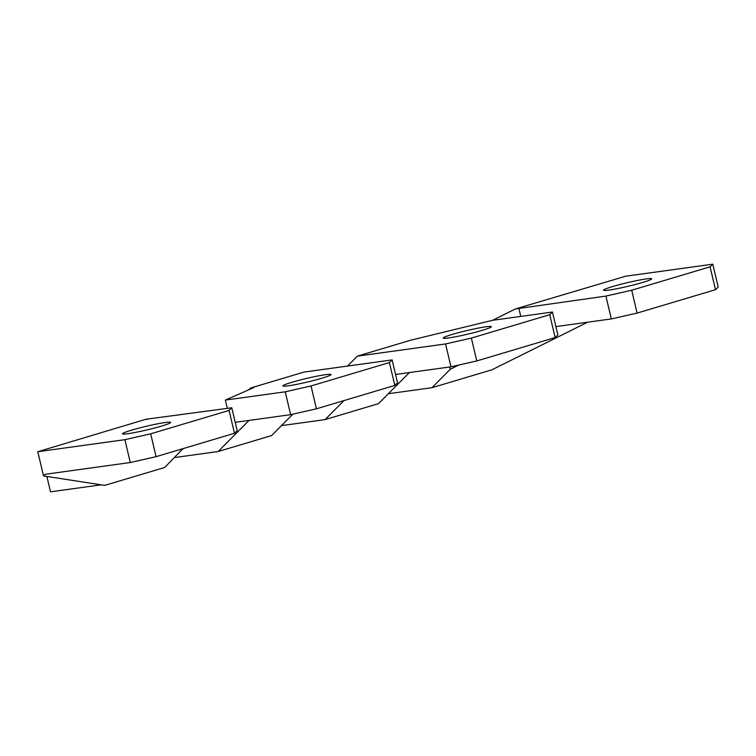 <?xml version="1.0" encoding="UTF-8"?>
<svg xmlns="http://www.w3.org/2000/svg" width="756" height="756" viewBox="0 0 756 756"><rect width="100%" height="100%" fill="white"/><g stroke="black" fill="none" stroke-linecap="round" stroke-linejoin="round"><path stroke-width="1.13" d="M145.936 419.259L231.78 407.767L237.186 430.627L234.473 433.282L229.068 410.423L150.68 433.831L124.891 439.68L37.8 451.71L145.936 419.259L147.212 419.457M234.473 433.282L156.086 456.681L150.68 433.831M156.086 456.681L130.297 462.53L124.891 439.68M231.78 407.767L229.068 410.423M130.297 462.53L45.162 474.295L43.527 475.94L37.8 451.71M43.527 475.94L104.744 485.38L164.714 467.473L182.924 448.677M183.018 449.055L182.111 448.922M46.872 476.46L50.501 491.825L101.162 484.832M127.887 433.689A24.731 1.833 -13.3 0 0 154.829 427.943A24.731 1.833 -13.3 0 0 170.658 422.415A24.731 1.833 -13.3 0 0 165.299 422.519A24.731 1.833 -13.3 0 0 138.357 428.265A24.731 1.833 -13.3 0 0 122.529 433.793A24.731 1.833 -13.3 0 0 127.887 433.689M311.018 385.957L316.424 408.816L394.812 385.418L389.406 362.559L311.018 385.957L285.229 391.816L225.345 400.085L253.808 387.582L250.491 388.045L248.733 389.812M316.424 408.816L290.635 414.666L285.229 391.816M394.812 385.418L397.524 382.763L392.118 359.903L303.94 372.084L250.491 388.045M389.406 362.559L392.118 359.903M227.31 408.382L225.345 400.085M290.635 414.666L235.22 422.33M292.884 414.156L271.612 435.569L218.163 451.521L174.589 457.541M249.074 420.412L218.163 451.521M288.225 385.825A24.731 1.833 -13.3 0 0 315.167 380.079A24.731 1.833 -13.3 0 0 330.996 374.551A24.731 1.833 -13.3 0 0 325.638 374.655A24.731 1.833 -13.3 0 0 298.696 380.4A24.731 1.833 -13.3 0 0 282.867 385.929A24.731 1.833 -13.3 0 0 288.225 385.825M710.082 266.83L715.488 289.69L637.1 313.088L631.704 290.228L710.082 266.83L712.795 264.175L625.703 276.205L515.394 308.958L605.906 296.078L631.704 290.228M715.488 289.69L718.2 287.025L712.795 264.175M605.906 296.078L611.311 318.938L637.1 313.088M611.311 318.938L555.896 326.592M520.78 316.414L518.814 308.117M587.648 322.207L491.92 369.797L431.95 387.705L388.376 393.725M449.707 366.981L450.245 369.287L458.816 365.025M492.553 320.317L515.394 308.958M450.245 369.287L431.95 387.705M646.314 278.926A24.731 1.833 166.7 0 1 651.672 278.822A24.731 1.833 166.7 0 1 635.843 284.35A24.731 1.833 166.7 0 1 608.901 290.096A24.731 1.833 166.7 0 1 603.543 290.2A24.731 1.833 166.7 0 1 619.372 284.672A24.731 1.833 166.7 0 1 646.314 278.926M471.357 338.093L549.744 314.694L555.15 337.554L476.762 360.952L471.357 338.093L445.567 343.942L357.39 356.133L347.514 366.065M555.15 337.554L557.862 334.899L552.456 312.039L492.581 320.308L410.829 340.172L357.39 356.133M549.744 314.694L552.456 312.039M476.762 360.952L450.973 366.802L445.567 343.942M281.478 425.637L325.052 419.608L378.501 403.657L409.412 372.547M343.942 400.604L325.052 419.608M450.973 366.802L395.558 374.466M485.976 326.79A24.731 1.833 166.7 0 1 491.334 326.686A24.731 1.833 166.7 0 1 475.505 332.215A24.731 1.833 166.7 0 1 448.563 337.96A24.731 1.833 166.7 0 1 443.205 338.064A24.731 1.833 166.7 0 1 459.034 332.536A24.731 1.833 166.7 0 1 485.976 326.79"/></g></svg>
